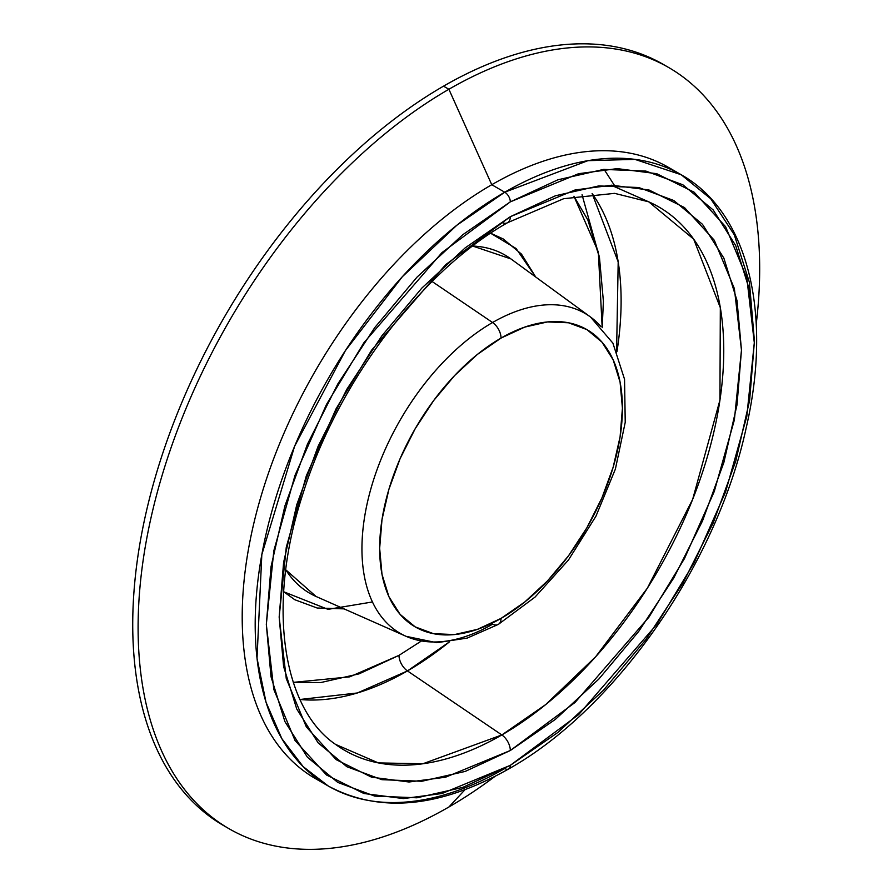 <?xml version="1.0" encoding="UTF-8"?>
<svg xmlns="http://www.w3.org/2000/svg" width="893" height="893" viewBox="0 0 893 893"><rect width="100%" height="100%" fill="white"/><g stroke="black" fill="none" stroke-linecap="round" stroke-linejoin="round"><path stroke-width="1.34" d="M611.158 185.197L648.753 201.84A313.834 181.19 -60 0 1 709.399 449.57A313.834 181.19 -60 0 1 501.844 734.95L407.454 670.922A302.158 174.448 120 0 0 449.358 641.933L407.454 670.922A13.116 7.579 60 0 1 398.992 655.362L421.496 640.94M616.963 351.641A302.158 174.448 120 0 0 592.115 193.502L618.19 261.917L616.538 354.264M602.183 327.686L598.332 251.993L573.942 196.237L587.84 219.968L599.471 257.53L603.4 301.309L602.195 327.686M490.625 233.24L516.087 248.511L535.677 276.975L521.467 254.103L503.15 238.911L490.625 233.229M510.941 258.925L472.676 246.044A195.254 112.73 120 0 1 510.941 258.925L590.474 316.982A184.728 106.658 -60 0 0 492.568 322.518L432.1 281.507L492.568 322.518A184.728 106.658 120 0 0 373.899 478.815A184.728 106.658 120 0 0 393.366 628.75M316.055 596.479L285.76 569.79A195.254 112.73 120 0 0 316.055 596.479L406.092 636.329A184.728 106.658 -60 0 1 370.405 490.503A184.728 106.658 -60 0 1 492.568 322.518A13.116 7.579 60 0 1 501.04 338.079A13.116 7.579 -120 0 0 492.568 322.518A184.728 106.658 120 0 1 600.788 326.403M498.339 624.397A13.116 7.579 -120 0 0 501.04 618.403A13.116 7.579 60 0 1 498.339 624.397A13.116 7.579 60 0 1 492.568 624.185A184.728 106.658 -60 0 1 406.092 636.329L436.822 642.703L467.206 638.093L498.316 624.408L535.063 597.071L568.428 560.045L595.932 516.232L615.389 469.082L625.234 422.277L624.542 379.268L612.899 343.135L590.474 316.982M501.04 618.403A171.657 99.112 -60 0 1 379.659 548.324A171.657 99.112 -60 0 1 501.04 338.079L477.353 354.443L454.593 375.573L433.607 400.633L415.212 428.685L400.109 458.645L388.901 489.353L381.992 519.626L379.659 548.324L381.992 574.322L388.901 596.624L400.109 614.373L415.212 626.897L433.607 633.717L454.593 634.555L477.353 629.375L501.04 618.403L524.716 602.038L547.487 580.919L568.473 555.848L586.868 527.796L601.96 497.836L613.178 467.139L620.088 436.856L622.421 408.168L620.088 382.171L613.178 359.857L601.96 342.108L586.868 329.584L568.473 322.775L547.487 321.938L524.716 327.106L501.04 338.079A171.657 99.112 -60 0 1 622.421 408.168A171.657 99.112 -60 0 1 501.04 618.403M665.944 65.97A439.523 253.757 120 0 0 443.52 86.163A439.523 253.757 120 0 0 156.387 473.48A439.523 253.757 120 0 0 223.763 825.668L229.133 828.771A439.523 253.757 -60 0 1 161.756 476.572A439.523 253.757 -60 0 1 448.889 89.267L443.52 86.163L448.889 89.267A439.523 253.757 120 0 0 138.102 627.567A439.523 253.757 120 0 0 448.889 807.004A439.523 253.757 -60 0 1 229.133 828.771M448.889 807.004L465.007 789.725L448.889 807.004A439.523 253.757 120 0 0 494.99 776.408A439.523 253.757 -60 0 1 448.889 807.004M754.295 339.541L749.428 282.411L734.303 234.814L710.739 198.782L681.214 174.738L668.221 167.237A352.925 203.76 120 0 0 491.764 184.717L448.889 89.267L491.764 184.717A352.925 203.76 120 0 0 261.202 495.727A352.925 203.76 120 0 0 315.296 778.529A352.925 203.76 120 0 0 321.915 782.078A352.925 203.76 -60 0 1 259.483 501.632A352.925 203.76 -60 0 1 491.764 184.717L504.746 192.218L491.764 184.717A352.925 203.76 -60 0 1 674.595 171.199M328.289 786.03C379.67 813.545 439.803 807.852 508.686 768.94A7.87 4.543 -120 0 0 510.316 765.334A7.87 4.543 60 0 1 508.686 768.94A7.87 4.543 60 0 1 504.746 768.549A352.925 203.76 -60 0 1 328.289 786.03A352.925 203.76 -60 0 1 274.184 503.228A352.925 203.76 -60 0 1 504.746 192.218L456.803 225.27L402.296 276.774L345.39 350.625L294.623 446.232L261.828 554.598L257.017 658.241L266.036 702.244L281.831 738.623L303.095 766.574L328.289 786.03L315.296 778.529M510.316 765.334L442.002 793.509L403.402 798.576L363.92 793.509L326.481 774.979L295.025 740.476L273.827 689.485L266.326 624.464L273.827 550.78L295.025 475.31L326.481 404.473L363.92 342.722L442.002 252.574L510.316 201.863A7.87 4.543 -120 0 0 504.746 192.218A7.87 4.543 60 0 1 510.316 201.863L462.719 234.759L416.942 277.21L374.759 327.597L337.788 383.99L307.438 444.201L284.9 505.929L271.014 566.798L266.326 624.464L271.014 676.727L284.9 721.555L307.438 757.253L337.788 782.424L374.759 796.121L416.942 797.795L462.719 787.403L510.316 765.334L557.913 732.439L603.69 689.988L645.873 639.589L682.844 583.207L713.183 522.997L735.732 461.268L749.618 400.399L754.306 342.733L749.618 290.471L735.732 245.642L713.183 209.944L682.844 184.773L645.873 171.076L603.69 169.402L557.913 179.794L510.316 201.863L578.631 173.688L617.23 168.621L656.712 173.688L694.14 192.207L725.607 226.722L746.805 277.712L754.306 342.733L746.805 416.417L725.607 491.887L694.14 562.713L656.712 624.464L578.631 714.623L510.316 765.334M507.592 222.692L563.684 198.704L614.641 193.357L648.753 201.84L693.682 239.145L720.327 307.705L719.937 400.12L692.655 499.377L647.392 588.119L595.575 656.857L545.668 704.599L501.844 734.95A13.116 7.579 60 0 1 510.316 750.511L575.036 702.467L649.01 617.052L684.473 558.56L714.277 491.451L734.359 419.956L741.469 350.145L734.359 288.551L714.277 240.239L684.473 207.544L649.01 189.986L611.605 185.197L575.036 189.986L510.316 216.686L445.596 264.73L371.622 350.134L336.159 408.637L306.355 475.746L286.273 547.242L279.163 617.052L286.273 678.647L306.355 726.958L336.159 759.653L371.622 777.2L409.027 782L445.596 777.2L510.316 750.511A13.116 7.579 -120 0 0 501.844 734.95L422.858 763.772L378.353 762.912L335.522 744.371C282.434 708.339 266.092 604.952 303.14 493.137C337.889 381.791 422.277 270.657 507.592 222.692A13.116 7.579 -120 0 0 510.316 216.686A13.116 7.579 60 0 1 507.615 222.681A13.116 7.579 60 0 1 501.844 222.469M510.316 750.511L465.22 771.418L421.853 781.263L381.891 779.678L346.864 766.707L318.12 742.853L296.755 709.042L283.606 666.558L279.163 617.052L283.606 562.423L296.755 504.746L318.12 446.277L346.864 389.225L381.891 335.813L421.853 288.071L465.22 247.841L510.316 216.686L555.413 195.779L598.779 185.923L638.741 187.519L673.769 200.49L702.512 224.344L723.877 258.155L737.026 300.628L741.469 350.145L737.026 404.775L723.877 462.44L702.512 520.92L673.769 577.972L638.741 631.384L598.779 679.126L555.413 719.345L510.316 750.511M681.214 174.738L634.934 159.378L587.929 160.673L504.746 192.218A352.925 203.76 -60 0 1 681.214 174.738C748.066 212.221 772.691 313.588 746.213 427.769C717.146 563.26 615.936 708.841 508.686 768.94M756.237 323.913A439.523 253.757 120 0 0 448.889 89.267A439.523 253.757 -60 0 1 668.645 67.5A439.523 253.757 -60 0 1 756.237 323.913M668.645 67.5L663.276 64.396A439.523 253.757 120 0 0 443.52 86.163A439.523 253.757 120 0 0 155.661 475.913A439.523 253.757 120 0 0 226.465 827.197M615.59 187.162L604.059 169.357M582.057 194.752L599.348 256.86M372.448 601.96L327.988 609.35L283.65 591.735L294.824 599.739L317.149 608.01L344.062 608.87M335.522 744.371A313.834 181.19 -60 0 0 501.844 734.95L407.454 670.922L357.367 692.968L299.981 699.487A302.158 174.448 120 0 0 407.454 670.922A13.116 7.579 -120 0 1 398.992 655.362L349.732 676.849L293.272 682.375L320.766 682.553L359.109 673.847L398.992 655.362L421.228 641.118"/></g></svg>
